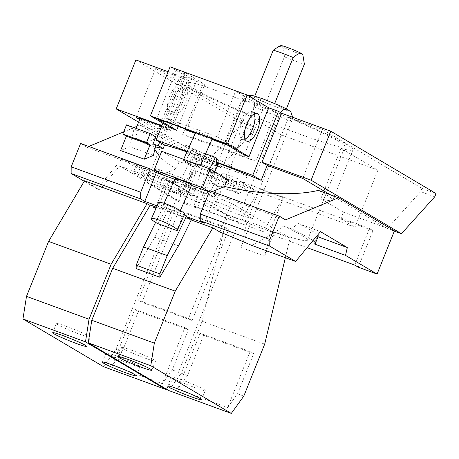 <?xml version="1.0" encoding="UTF-8"?>
<svg xmlns="http://www.w3.org/2000/svg" width="459" height="459" viewBox="0 0 459 459"><rect width="100%" height="100%" fill="white"/><g stroke="black" fill="none" stroke-linecap="round" stroke-linejoin="round"><path stroke-width="0.34" stroke-dasharray="2.29 1.72" d="M116.443 355.943A18.268 1.274 -158.1 0 0 106.058 353.017A18.268 1.274 -158.1 0 0 129.576 363.723A18.268 1.274 -158.1 0 0 139.961 366.649A18.268 1.274 -158.1 0 0 116.443 355.943M66.727 326.504A18.268 1.274 -158.1 0 0 56.348 323.578A18.268 1.274 -158.1 0 0 79.866 334.284A18.268 1.274 -158.1 0 0 90.251 337.21A18.268 1.274 -158.1 0 0 66.727 326.504M155.859 136.908L135.652 129.518L137.402 130.557L133.942 129.289L126.518 124.894M193.503 166.571L190.095 165.326L190.864 163.76L192.04 164.196L193.503 166.571A94.095 6.558 21.9 0 0 179.142 161.631L161.706 151.304M217.675 164.798L205.695 159.709L194.014 156.146L190.933 163.806A94.095 6.558 21.9 0 1 192.04 164.196M201.036 133.018L195.993 131.595C196.997 132.542 200.812 134.286 207.451 136.816L212.494 138.239C211.49 137.293 207.669 135.554 201.036 133.018M188.316 161.597L183.273 160.174C184.283 161.12 188.098 162.859 194.736 165.395L199.78 166.812C198.776 165.865 194.955 164.127 188.316 161.597M205.575 153.788L191.724 148.722L185.046 162.337L208.713 170.989L209.746 168.878M191.724 148.722L216.344 157.948M178.798 210.899L175.252 208.799L138.509 300.209L142.049 302.309L192.08 320.606L228.829 229.202L178.798 210.899L142.049 302.309M175.252 208.799L225.283 227.102L188.54 318.512L138.509 300.209M220.836 180.685L235.691 186.113L220.681 176.554L236.23 182.24L238.364 185.069L252.565 193.474L226.08 183.789L220.836 180.685L222.282 177.082L227.532 180.192L226.08 183.789M227.532 180.192L254.011 189.877L239.81 181.466L237.676 178.643L222.127 172.957L237.137 182.516L235.691 186.113M237.137 182.516L222.282 177.082M254.011 189.877L252.565 193.474M239.81 181.466L238.364 185.069M137.402 130.557L135.583 138.102L155.79 145.492M153.409 155.383L129.748 146.725L120.602 150.546M133.942 129.289L129.748 146.725M135.583 138.102L144.396 143.323L154.448 139.123L158.504 129.042A94.095 6.558 21.9 0 1 158.521 128.979A94.095 6.558 21.9 0 1 170.45 130.373L165.556 127.476L159.675 142.101M155.435 146.972A94.095 6.558 -158.1 0 0 153.857 146.782L144.396 143.323M161.993 174.649L176.262 168.797L179.142 161.631M155.314 174.431L152.428 181.603A94.095 6.558 -158.1 0 0 178.304 194.22L178.471 185.803A94.095 6.558 21.9 0 1 155.314 174.431L144.545 170.496L141.659 177.667L152.428 181.603M146.794 169.382A94.095 6.558 21.9 0 1 144.069 167.139L140.781 173.691A94.095 6.558 -158.1 0 0 143.908 176.56L146.794 169.382L136.025 165.447L144.545 170.496M136.025 165.447L133.139 172.618L141.659 177.667M143.908 176.56L133.139 172.618M112.317 365.353L162.348 383.655L172.245 369.948L188.408 329.751L138.377 311.449L134.831 309.355L112.317 365.353L122.214 351.651L115.961 349.368L103.47 366.661M134.831 309.355L184.862 327.651L162.348 383.655M181.735 379.822A18.268 1.274 -158.1 0 0 171.35 376.902A18.268 1.274 -158.1 0 0 194.874 387.608A18.268 1.274 -158.1 0 0 205.253 390.529A18.268 1.274 -158.1 0 0 181.735 379.822M132.026 350.383A18.268 1.274 -158.1 0 0 121.641 347.457A18.268 1.274 -158.1 0 0 145.159 358.163A18.268 1.274 -158.1 0 0 155.544 361.09A18.268 1.274 -158.1 0 0 132.026 350.383M161.723 126.076L165.556 127.476M136.105 128.4L135.652 129.518M239.845 125.514L206.544 162.429L220.641 167.587L253.947 130.666L239.845 125.514L241.153 122.26L255.25 127.418L253.947 130.666M158.504 129.042L140.202 118.204M161.901 125.64L165.349 126.902L170.599 130.006A94.095 6.558 -158.1 0 0 169.687 129.771L139.926 118.892M206.544 162.429L138.601 122.192M139.639 119.61L220.641 167.587M212.247 191.615L210.411 192.378L209.281 191.713M208.713 170.989L213.756 173.984L210.354 172.733A94.095 6.558 21.9 0 1 227.457 179.303M190.095 165.326L185.046 162.337M210.354 172.733L213.349 171.987L214.525 172.418L213.756 173.984M213.349 171.987A94.095 6.558 21.9 0 1 214.594 172.458L214.525 172.418M216.849 160.552L193.187 151.895L192.608 153.34L193.578 153.92L194.014 156.146M193.578 153.92L217.245 162.572M217.291 162.819A94.095 6.558 -158.1 0 0 206.114 158.665A94.095 6.558 -158.1 0 0 186.956 151.9M176.262 168.797C169.101 164.792 163.559 160.684 159.623 156.479M154.815 149.536L153.857 146.782M434.742 196.796L420.645 191.638L387.344 228.553L394.344 231.112M387.344 228.553L330.228 194.725M169.675 96.006A14.814 6.105 110.1 0 0 169.916 113.075A14.814 6.105 110.1 0 0 180.33 102.317A14.814 6.105 110.1 0 0 180.089 85.248A14.814 6.105 110.1 0 0 169.675 96.006M174.374 97.727A14.814 6.105 110.1 0 0 174.609 114.79A14.814 6.105 110.1 0 0 185.029 104.032A14.814 6.105 110.1 0 0 184.788 86.969A14.814 6.105 110.1 0 0 174.374 97.727M245.014 139.157A14.814 6.105 -69.9 0 1 242.22 139.519A14.814 6.105 -69.9 0 1 241.985 122.45A14.814 6.105 -69.9 0 1 252.398 111.692A14.814 6.105 -69.9 0 1 254.297 113.775M192.682 149.29L193.187 151.895M245.272 128.434L237.142 148.659L227.607 145.17M211.955 139.45L195.218 133.328M237.142 148.659L217.256 136.885L235.628 91.18L255.514 102.954L248.583 120.201M186.434 130.115L204.806 84.41L184.92 72.631L166.548 118.336L217.256 136.885M166.548 118.336L183.216 128.21M192.608 153.34L187.197 151.361M214.594 172.458L214.846 171.832M184.529 214.21A14.223 2.111 24 0 1 183.256 214.508L176.813 230.561M174.431 211.031A8.887 1.32 24 0 1 163.415 204.812A8.887 1.32 24 0 1 168.637 205.821A8.887 1.32 24 0 1 179.658 212.041A8.887 1.32 24 0 1 174.431 211.031M157.707 223.573L166.548 208.397L183.256 214.508M166.548 208.397A14.223 2.111 24 0 1 158.544 202.643M191.615 185.155L189.934 184.868C185.436 192.705 182.493 196.429 181.104 196.027C179.79 195.436 180.209 190.795 182.361 182.097C177.788 180.192 175.372 178.993 175.114 178.517M189.934 184.868L191.495 185.436M209.201 191.914L215.942 194.381L209.7 190.68M174.759 179.314L182.361 182.097M184.179 214.996L183.193 214.634M166.508 208.535L163.02 207.256L155.601 222.386M225.283 227.102L228.829 229.202M192.08 320.606L188.54 318.512M184.862 327.651L188.408 329.751M138.377 311.449L122.214 351.651M210.411 192.378L285.573 219.872M210.974 182.751L214.525 184.851L218.794 174.231L215.242 172.131L210.974 182.751L236.328 192.023L240.596 181.403L369.426 228.519L372.978 230.625L340.767 218.845L343.43 212.224L320.784 198.81A94.095 6.558 -158.1 0 0 332.712 200.204A94.095 6.558 -158.1 0 0 318.351 190.387M343.43 212.224L394.436 230.877M240.596 181.403L244.148 183.502L239.873 194.128L236.328 192.023M340.767 218.845L354.973 227.257L258.348 191.914L244.148 183.502L247.223 175.843L224.577 162.434A94.095 6.558 21.9 0 1 185.82 145.222L185.402 146.26L221.456 167.61L221.869 166.571L185.82 145.222M214.525 184.851L239.873 194.128M247.223 175.843L221.869 166.571M218.794 174.231L211.938 171.723L208.386 169.623L215.242 172.131M222.127 172.957L220.681 176.554M236.23 182.24L237.676 178.643M136.931 126.34L139.88 125.112L195.804 158.229L221.456 167.61M139.88 125.112L160.048 132.485A94.095 6.558 -158.1 0 0 185.402 146.26M154.448 139.123L160.048 132.485M80.583 143.455L86.935 147.219L88.771 146.455M123.718 131.859L133.919 127.602M86.935 147.219L162.102 174.713M195.804 158.229L178.442 201.415L146.903 182.734L148.676 174.902L121.824 159.003L144.069 167.139M148.676 174.902L178.471 185.803M178.304 194.22L149.657 183.743L119.621 165.951L140.781 173.691M162.756 176.996L163.892 173.158L189.768 182.625L197.083 159.795L192.069 156.823L181.747 177.874L155.871 168.407L151.292 179.257A85.54 5.961 21.9 0 1 148.682 176.394A85.54 5.961 21.9 0 1 166.795 179.727L221.255 211.978A85.54 5.961 21.9 0 1 159.818 184.306L162.756 176.996L195.31 188.901L192.367 196.211L183.847 191.168L186.784 183.852L154.235 171.947M189.768 182.625L181.747 177.874M192.069 156.823L198.827 159.296L186.784 183.852M195.31 188.901L203.842 162.268L198.827 159.296M203.842 162.268L197.083 159.795M166.324 389.1L178.499 372.238L172.245 369.948M253.701 353.631L203.67 335.334L200.124 333.234L250.155 351.531L253.701 353.631L237.538 393.833L227.647 407.535L250.155 351.531M200.124 333.234L177.616 389.238L227.647 407.535M203.67 335.334L187.507 375.531L177.616 389.238M170.45 130.373L170.599 130.006M165.349 126.902L185.046 77.904L181.85 76.01L162.876 123.213M185.046 77.904L168.12 71.713M135.904 59.934L241.153 122.26M255.25 127.418L155.687 68.454L135.99 117.452M169.687 129.771L189.383 80.778A94.095 6.558 -158.1 0 0 178.367 79.614A94.095 6.558 -158.1 0 0 244.423 113.069L224.577 162.434M155.687 68.454L189.383 80.778M320.784 198.81L341.043 148.412L377.895 170.237L281.269 134.894L244.423 113.069M281.269 134.894L258.348 191.914M377.895 170.237L354.973 227.257M341.043 148.412A94.095 6.558 -158.1 0 0 352.971 149.806A94.095 6.558 -158.1 0 0 288.694 117.102L268.997 166.095M288.694 117.102L322.384 129.427L302.693 178.419M322.384 129.427L421.947 188.391L420.645 191.638M421.947 188.391L436.05 193.549M171.964 128.595L191.655 79.602L170.088 66.825M184.92 72.631L176.474 69.544L196.354 81.318L178.235 126.386M176.474 69.544L156.777 118.537M244.268 155.044L263.965 106.046L244.079 94.267L235.628 91.18M244.079 94.267L224.382 143.265M255.514 102.954L263.965 106.046M196.354 81.318L204.806 84.41M181.85 76.01L191.655 79.602M121.824 159.003L96.969 188.804L99.723 189.814L119.621 165.951M163.02 207.256L162.744 207.944L167.742 210.905L191.409 219.563M136.168 268.59L154.844 237.205L167.742 210.905M154.844 237.205L178.511 245.863M215.942 194.381L204.37 223.172M162.744 207.944L157.104 205.884M312.992 240.608A94.095 6.558 -158.1 0 0 291.591 228.852L298.218 223.516A94.095 6.558 21.9 0 1 317.685 234.985M318.236 236.219A94.095 6.558 21.9 0 1 317.519 236.66L317.989 236.833M298.218 223.516L320.462 231.652M246.965 222.179L240.923 247.476L250.298 224.153L246.965 222.179L227.526 215.07L224.589 213.332A85.54 5.961 21.9 0 1 221.255 211.978L238.755 222.345L176.216 199.47L115.961 349.368M238.755 222.345L178.499 372.238M250.298 224.153L273.96 232.811L264.585 256.128L270.632 230.837L273.96 232.811M240.923 247.476L264.585 256.128M317.519 236.66L314.14 243.901M358.278 267.19L372.978 230.625M369.426 228.519L354.727 265.084M208.386 169.623L193.687 206.183L307.105 247.665M211.938 171.723L197.238 208.288L193.687 206.183M178.442 201.415L197.238 208.288M96.969 188.804L84.255 181.276M146.903 182.734L149.657 183.743L176.216 199.47M84.525 180.812L99.723 189.814M280.919 45.584A11.664 0.815 -158.1 0 0 281.711 46.325A11.664 0.815 -158.1 0 0 295.883 52.458A11.664 0.815 -158.1 0 0 302.51 54.26M254.762 96.149L254.739 96.218A19.439 1.354 -158.1 0 0 265.916 102.839L284.414 56.83A19.439 1.354 -158.1 0 0 295.785 61.311A19.439 1.354 -158.1 0 0 304.369 64.134M284.414 56.83C284.052 50.433 283.151 46.933 281.711 46.325L278.854 46.462M286.232 109.248L285.877 110.137A19.439 1.354 -158.1 0 1 277.293 107.314A19.439 1.354 -158.1 0 1 265.916 102.839L254.739 96.218A19.439 1.354 -158.1 0 1 263.317 99.035A19.439 1.354 -158.1 0 1 274.694 103.516L274.7 103.499M196.004 171.626L189.946 188.414L213.613 197.066L219.666 180.284L196.004 171.626L192.86 169.767L216.522 178.419L209.528 194.65A85.54 5.961 21.9 0 1 231.508 203.262L290.065 237.946L270.632 230.837M219.666 180.284L216.522 178.419M159.818 184.306L192.367 196.211M163.892 173.158A85.54 5.961 21.9 0 1 155.871 168.407M183.847 191.168L151.292 179.257M166.795 179.727L155.217 208.518L150.07 205.466M285.343 257.706L290.065 237.946M227.526 215.07L202.149 321.266L264.688 344.141M187.507 375.531L181.253 373.247L168.763 390.54M202.149 321.266L181.253 373.247M243.792 396.117L237.538 393.833M191.214 219.953L156.49 207.25M202.425 85.546A85.54 5.961 -158.1 0 0 186.302 82.809A85.54 5.961 -158.1 0 0 296.422 132.926A85.54 5.961 -158.1 0 0 345.036 146.616A85.54 5.961 -158.1 0 0 275.652 112.329L202.425 85.546L182.728 134.544A85.54 5.961 21.9 0 1 215.219 145.492A85.54 5.961 21.9 0 1 255.956 161.327L275.652 112.329M255.956 161.327L182.728 134.544M199.676 163.743L214.313 169.101L212.947 172.504L198.305 167.151L199.676 163.743L214.313 169.101M212.947 172.504A85.54 5.961 -158.1 0 0 205.471 169.732A85.54 5.961 -158.1 0 0 198.305 167.151M195.976 189.601L198.621 190.571A85.54 5.961 21.9 0 1 206.361 193.451L188.678 186.979A85.54 5.961 21.9 0 1 195.976 189.601L198.621 190.571M206.361 193.451L211.651 189.378M155.217 208.518A85.54 5.961 21.9 0 1 157.397 209.184L168.969 180.393A85.54 5.961 21.9 0 1 185.866 185.993L192.86 169.767M187.983 180.72L188.678 186.979M150.345 205.007L157.397 209.184M251.515 245.33C262.646 240.051 273.38 233.602 283.719 225.971L291.591 228.852M283.719 225.971A85.54 5.961 21.9 0 1 307.415 240.2A85.54 5.961 21.9 0 1 287.127 236.201A85.54 5.961 21.9 0 1 270.231 230.602L283.461 197.691A85.54 5.961 21.9 0 1 272.032 193.606A85.54 5.961 21.9 0 1 259.794 189.039L246.569 221.944A85.54 5.961 21.9 0 1 224.589 213.332L168.969 180.393M259.656 188.953L283.318 197.611L265.44 227.762L241.773 219.104L259.794 189.039M274.694 103.516L285.877 110.137A19.439 1.354 -158.1 0 0 274.694 103.516M242.903 100.085L203.544 198.007L215.288 204.961L255.215 105.191L255.118 100.785L251.538 96.694L246.678 95.788L242.903 100.085A27.219 1.899 -158.1 0 1 257.625 104.583A27.219 1.899 -158.1 0 1 280.174 113.717L280.667 112.656M215.288 204.961A27.219 1.899 -158.1 0 0 237.831 214.095A27.219 1.899 -158.1 0 0 252.553 218.587L240.809 211.633A27.219 1.899 -158.1 0 0 218.26 202.499A27.219 1.899 -158.1 0 0 203.544 198.007M213.613 197.066L209.528 194.65M185.866 185.993L189.946 188.414M241.773 219.104L246.569 221.944M270.231 230.602L265.44 227.762M231.508 203.262L219.936 232.053M240.809 211.633L280.174 113.717M292.693 117.28L291.913 120.671L252.553 218.587M254.647 107.039A27.219 1.899 -158.1 0 0 277.196 116.173A27.219 1.899 -158.1 0 0 291.913 120.671M183.273 160.174L183.652 159.33M195.5 132.703L195.993 131.595M199.78 166.812L200.382 165.452M212.236 138.819L212.494 138.239M106.058 353.017L102.38 362.162M139.961 366.649L136.289 375.789M56.348 323.578L52.67 332.718M90.251 337.21L86.573 346.35M169.916 113.075L174.609 114.79M180.089 85.248L184.788 86.969M252.398 111.692L257.097 113.413M242.22 139.519L246.919 141.24M163.415 204.812L164.087 203.308M179.658 212.041L180.324 210.532M171.35 376.902L167.678 386.042M205.253 390.529L201.581 399.669M121.641 347.457L117.963 356.603M155.544 361.09L151.872 370.229M178.367 79.614L158.521 128.979M352.971 149.806L332.712 200.204M148.682 176.394L186.302 82.809M307.415 240.2L345.036 146.616M247.849 95.438L246.603 95.816M290.048 111.158L290.822 111.858"/><path stroke-width="0.69" d="M150.185 133.546L126.518 124.894L122.846 134.034L146.507 142.692L150.185 133.546L155.859 136.908L153.059 143.874L155.79 145.492L153.409 155.383L144.269 159.198L150.059 144.792L146.507 142.692M150.059 144.792L126.397 136.139L122.846 134.034M187.197 151.361L156.129 140.001L164.569 144.998L163.1 148.659L158.206 145.761L153.059 143.874M159.675 142.101L158.206 145.761M209.746 168.878L215.386 157.38L205.575 153.788M214.846 171.832L217.675 164.798L217.245 162.572L216.269 161.998L216.849 160.552L216.344 157.948L215.386 157.38M209.281 191.713L202.494 187.691L210.015 168.975L161.706 151.304L154.178 170.019L161.993 174.649L174.759 179.314M202.494 187.691L154.178 170.019M177.381 230.269A14.223 2.111 -156 0 1 176.813 230.561L157.707 223.573A14.223 2.111 -156 0 1 151.395 218.708L158.544 202.643A14.223 2.111 24 0 1 166.904 204.261A14.223 2.111 24 0 1 184.529 214.21L177.381 230.269A14.223 2.111 -156 0 0 159.755 220.326A14.223 2.111 -156 0 0 151.395 218.708M126.397 136.139L120.602 150.546L144.269 159.198M163.1 148.659A94.095 6.558 -158.1 0 0 155.435 146.972M125.904 372.863A18.268 1.274 21.9 0 1 102.38 362.162A18.268 1.274 21.9 0 1 112.765 365.083A18.268 1.274 21.9 0 1 136.289 375.789A18.268 1.274 21.9 0 1 125.904 372.863M76.194 343.424A18.268 1.274 21.9 0 1 52.67 332.718A18.268 1.274 21.9 0 1 63.055 335.644A18.268 1.274 21.9 0 1 86.573 346.35A18.268 1.274 21.9 0 1 76.194 343.424M136.105 128.4L140.202 118.204L161.723 126.076M138.601 122.192L116.213 108.926L161.901 125.64M139.926 118.892L135.99 117.452L139.639 119.61M210.015 168.975L227.457 179.303L224.577 186.463L212.247 191.615M186.956 151.9A94.095 6.558 -158.1 0 0 164.569 144.998M159.623 156.479L154.815 149.536M401.441 233.711L434.742 196.796L436.05 193.549L330.807 131.217L311.11 180.215L401.441 233.711L394.344 231.112M330.228 194.725L302.693 178.419L268.997 166.095A94.095 6.558 -158.1 0 0 267.218 165.349L261.974 162.239L311.11 180.215M246.684 124.171A14.814 6.105 -69.9 0 1 257.097 113.413A14.814 6.105 -69.9 0 1 257.333 130.482A14.814 6.105 -69.9 0 1 246.919 141.24A14.814 6.105 -69.9 0 1 246.684 124.171M254.297 113.775A14.814 6.105 -69.9 0 1 252.634 128.761A14.814 6.105 -69.9 0 1 245.014 139.157M227.607 145.17L211.955 139.45M195.218 133.328L186.434 130.115L183.216 128.21M176.658 130.316L171.964 128.595L150.391 115.823L227.394 143.983L248.967 156.76L244.268 155.044L224.382 143.265L156.777 118.537L176.658 130.316L178.235 126.386M267.218 165.349L261.194 180.341A94.095 6.558 -158.1 0 0 217.291 162.819M261.194 180.341L252.748 175.338L216.269 161.998M136.208 265.227L159.87 273.885L167.219 255.6L143.558 246.948L136.208 265.227L136.168 268.59L159.835 277.242L159.87 273.885M164.087 203.308L175.114 178.517L180.157 179.934C186.796 182.47 190.611 184.208 191.615 185.155L180.324 210.532M191.495 185.436L209.201 191.914M167.219 255.6L186.681 215.914L184.179 214.996M155.601 222.386L143.558 246.948M279.221 216.109L209.7 190.68L200.308 214.043L269.829 239.466L279.221 216.109L285.573 219.872L338.518 197.76L394.436 230.877L377.08 274.063L345.535 255.382L347.314 247.556L320.462 231.652L295.607 261.458L269.754 246.15L269.829 239.466M224.577 186.463C257.826 194.432 295.246 195.999 318.351 190.387L338.518 197.76M88.771 146.455L123.718 131.859M133.919 127.602L136.931 126.34M84.255 181.276L71.122 173.496L71.191 166.818L80.583 143.455L150.104 168.883L156.353 172.584L161.993 174.649M71.191 166.818L140.718 192.246L150.104 168.883M166.009 389.536L85.489 341.846L22.95 318.976L103.47 366.661L166.009 389.536L166.324 389.1M22.95 318.976L26.496 296.382L89.035 319.252L85.489 341.846M150.07 205.466L147.064 203.687L111.135 264.275L48.597 241.405L26.496 296.382M111.135 264.275L89.035 319.252M191.196 396.748A18.268 1.274 21.9 0 1 167.678 386.042A18.268 1.274 21.9 0 1 178.058 388.968A18.268 1.274 21.9 0 1 201.581 399.669A18.268 1.274 21.9 0 1 191.196 396.748M141.487 367.303A18.268 1.274 21.9 0 1 117.963 356.603A18.268 1.274 21.9 0 1 128.348 359.523A18.268 1.274 21.9 0 1 151.872 370.229A18.268 1.274 21.9 0 1 141.487 367.303M162.876 123.213L156.129 140.001M168.12 71.713L135.904 59.934L116.213 108.926M261.974 162.239L281.665 113.247L330.807 131.217M248.967 156.76L268.664 107.767L278.47 111.353L281.665 113.247M278.47 111.353L252.748 175.338M268.664 107.767L247.091 94.99L227.394 143.983M247.091 94.99L170.088 66.825L150.391 115.823M248.583 120.201L245.272 128.434M147.064 203.687L84.525 180.812L48.597 241.405M71.122 173.496L140.643 198.925L140.718 192.246M156.353 172.584L144.78 201.375L140.643 198.925M200.308 214.043L200.233 220.722L204.37 223.172L186.406 216.602L191.409 219.563L178.511 245.863L159.835 277.242M186.406 216.602L186.681 215.914M157.104 205.884L144.78 201.375M200.233 220.722L269.754 246.15M317.685 234.985A94.095 6.558 21.9 0 1 318.236 236.219L315.35 243.39A94.095 6.558 -158.1 0 0 312.992 240.608M317.989 236.833L347.314 247.556M345.535 255.382L314.14 243.901A94.095 6.558 -158.1 0 0 315.35 243.39M307.105 247.665L354.727 265.084L358.278 267.19L377.08 274.063M274.7 103.499L293.186 57.513C297.564 53.915 300.393 52.619 301.672 53.623L302.94 55.269L302.51 54.26A11.664 0.815 -158.1 0 0 301.672 53.623A11.664 0.815 -158.1 0 0 287.5 47.495A11.664 0.815 -158.1 0 0 280.919 45.584L278.854 46.462L273.231 50.209L254.762 96.149M293.186 57.513A19.439 1.354 -158.1 0 0 281.815 53.032A19.439 1.354 -158.1 0 0 273.231 50.209M231.302 413.416L150.781 365.731L88.243 342.856L168.763 390.54L231.302 413.416L243.792 396.117L264.688 344.141L285.343 257.706M88.243 342.856L91.789 320.262L154.327 343.131L150.781 365.731M295.607 261.458L251.515 245.33A85.54 5.961 21.9 0 0 219.936 232.053L212.884 227.876L175.223 291.155L112.684 268.28L91.789 320.262M175.223 291.155L154.327 343.131M212.884 227.876L191.214 219.953M156.49 207.25L150.345 205.007L112.684 268.28M302.94 55.269L304.369 64.134L286.232 109.248M280.667 112.656L282.222 110.544L283.943 109.42L288.803 110.326L290.834 111.847L292.693 117.28M183.652 159.33L195.5 132.703M200.382 165.452L212.236 138.819M290.048 111.158L285.378 108.341L278.768 105.243L263.093 98.932L253.282 95.753L250.953 95.311L247.849 95.438"/></g></svg>
